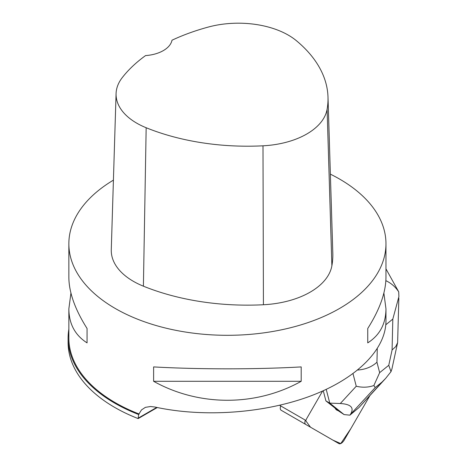 <?xml version="1.0" encoding="UTF-8"?>
<svg xmlns="http://www.w3.org/2000/svg" width="467" height="467" viewBox="0 0 467 467"><rect width="100%" height="100%" fill="white"/><g stroke="black" fill="none" stroke-linecap="round" stroke-linejoin="round"><path stroke-width="0.7" d="M281.105 410.224L338.995 443.65A5.995 2.744 120 0 0 339.001 443.65A5.995 2.744 120 0 0 344.372 439.832L369.66 396.034L350.834 428.642L340.764 443.568L332.907 440.136L310.497 427.194L305.307 420.131A5.995 2.744 120 0 0 305.71 424.433L281.105 410.224A5.995 2.744 -60 0 1 280.702 405.922L280.702 405.922M314.419 429.459A5.995 2.744 -60 0 1 314.39 429.442L338.995 443.65L314.39 429.442M279.628 405.303L305.891 420.463A5.995 2.744 -60 0 1 306.912 418.204L322.574 391.072M335.043 408.076L338.271 410.662A19.982 9.153 -60 0 1 336.917 410.16A19.982 9.153 -60 0 1 335.043 408.076L325.902 400.89L323.281 390.756M68.094 338.131L68.094 342.399A159.311 91.976 0 0 0 138.156 418.59L138.629 414.503A159.311 91.976 180 0 1 68.094 338.131A159.311 91.976 180 0 1 68.853 329.188M138.629 414.503L141.495 409.921L145.389 407.352L150.555 406.518L155.032 407.049C203.408 417.621 263.662 413.394 310.065 396.174C356.374 378.877 385.87 349.684 385.964 321.057L385.964 308.862C385.841 323.853 379.77 335.189 367.745 342.877L367.745 328.488C379.77 309.469 385.841 292.406 385.964 277.305L385.964 243.762A158.558 91.544 180 0 1 302.096 324.512A158.558 91.544 180 0 1 139.213 319.837A158.558 91.544 180 0 1 68.853 243.762A158.558 91.544 180 0 1 113.417 180.134M68.853 243.762L68.853 277.305C68.97 292.406 75.041 309.469 87.066 328.488L87.066 342.877C75.041 335.189 68.97 323.853 68.853 308.862L68.853 337.962A158.558 91.544 0 0 0 139.213 414.036M330.373 174.15A158.558 91.544 180 0 1 339.527 179.03A158.558 91.544 180 0 1 385.964 243.762M68.853 308.862L70.937 293.083M383.88 293.083L385.964 308.862M153.62 381.3L153.62 366.916C198.954 369.467 255.863 369.467 301.197 366.916L301.197 381.3C255.863 406.588 198.954 406.588 153.62 381.3L301.197 381.3M327.997 97.089L332.808 253.213A181.208 104.62 180 0 1 331.879 265.787A75.502 43.589 180 0 1 263.423 304.747A181.208 104.62 180 0 1 143.404 286.183A75.502 43.589 180 0 1 111.274 249.722L116.079 93.593A70.698 40.816 180 0 1 122.243 77.639A176.403 101.847 180 0 1 145.57 55.585A30.203 17.437 180 0 0 171.996 40.22A176.403 101.847 180 0 1 208.329 27.051A70.698 40.816 180 0 1 296.352 40.67A176.403 101.847 180 0 1 327.997 97.089A176.403 101.847 180 0 1 327.098 109.331A70.698 40.816 180 0 1 262.997 145.809A176.403 101.847 180 0 1 146.165 127.736A70.698 40.816 180 0 1 116.079 93.593M367.745 342.877L367.745 328.488M87.066 328.488L87.066 342.877M138.156 418.59L157.303 407.533M338.05 410.616L344.08 414.579L349.894 415.169L350.326 414.556C354.541 407.878 351.196 404.194 340.303 403.517L356.251 386.232L353.011 373.699M326.229 389.402L329.778 403.126L325.902 400.89M344.08 414.579L329.778 403.126L340.303 403.517M373.869 385.514L379.653 372.66L388.766 365.287L391.002 371.65L385.689 378.34L358.878 407.638L382.088 382.012L375.229 387.563L373.869 385.514C368.311 387.476 362.439 387.715 356.251 386.232M349.894 415.169L358.878 407.638M398.853 298.004L397.621 342.632L395.753 346.607L392.082 349.976L392.817 319.095L398.906 296.598L398.707 291.84C395.444 286.89 391.177 283.171 385.894 280.685M377.272 348.773L376.951 362.211C371.89 366.864 365.498 369.467 357.78 370.022M398.707 291.84L385.964 268.858M391.947 368.866L391.002 371.65M385.689 378.34L382.088 382.012M327.098 109.331L331.879 265.787M262.997 145.809L263.423 304.747M146.165 127.736L143.404 286.183M138.156 418.163L156.76 407.417M376.951 362.211L379.653 372.66M388.766 365.287L392.082 349.976M392.817 319.095L385.806 324.763M375.229 387.563L350.326 414.556M391.971 368.755L397.621 342.632"/></g></svg>
